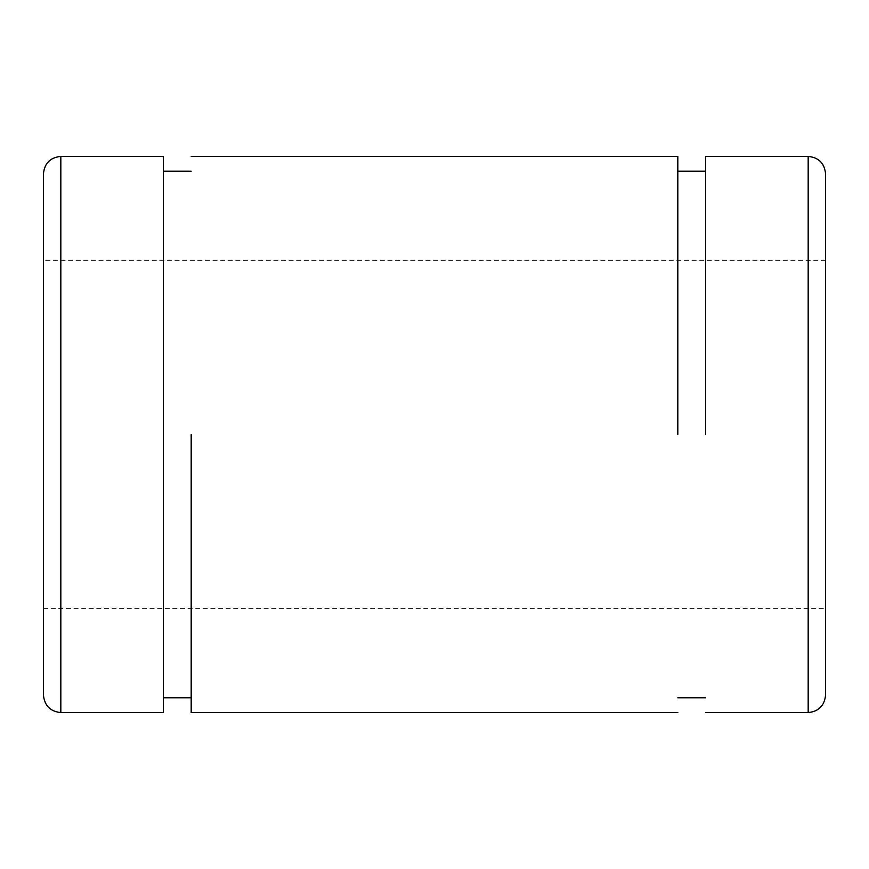 <?xml version="1.0" encoding="UTF-8"?>
<svg xmlns="http://www.w3.org/2000/svg" width="869" height="869" viewBox="0 0 869 869"><rect width="100%" height="100%" fill="white"/><g stroke="black" fill="none" stroke-linecap="round" stroke-linejoin="round"><path stroke-width="0.65" stroke-dasharray="4.34 3.26" d="M705.628 434.5L705.628 156.42M677.82 434.5L677.82 156.42L677.82 434.5M191.18 434.5L191.18 712.58L191.18 434.5M163.372 434.5L163.372 156.42M43.45 695.2L43.45 173.8M43.45 260.7L43.45 434.5L43.45 260.7L825.55 260.7L825.55 434.5L825.55 260.7M43.45 434.5L43.45 608.3L43.45 434.5M825.55 434.5L825.55 608.3L825.55 434.5M825.55 173.8L825.55 695.2M60.83 156.42L60.83 712.58M808.17 712.58L808.17 156.42M43.45 608.3L825.55 608.3"/><path stroke-width="1.3" d="M677.82 434.5L677.82 156.42L677.82 434.5M191.18 434.5L191.18 712.58L191.18 434.5M163.372 171.193L191.18 171.193M163.372 434.5L163.372 712.58L163.372 156.42L60.83 156.42C50.293 157.463 44.493 163.263 43.45 173.8L43.45 695.2C44.558 705.682 50.348 711.472 60.83 712.58L60.83 156.42M808.17 156.42L808.17 712.58C818.652 711.472 824.442 705.682 825.55 695.2L825.55 173.8C824.507 163.263 818.707 157.463 808.17 156.42L705.628 156.42L705.628 434.5M705.628 697.807L677.82 697.807M677.82 171.193L705.628 171.193M677.82 712.58L191.18 712.58M191.18 156.42L677.82 156.42M191.18 697.807L163.372 697.807M60.83 712.58L163.372 712.58M808.17 712.58L705.628 712.58"/></g></svg>
